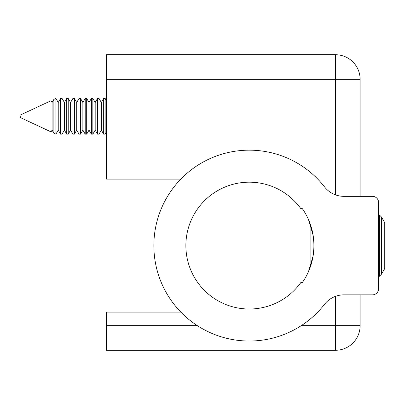 <?xml version="1.0" encoding="UTF-8"?>
<svg xmlns="http://www.w3.org/2000/svg" width="405" height="405" viewBox="0 0 405 405"><rect width="100%" height="100%" fill="white"/><g stroke="black" fill="none" stroke-linecap="round" stroke-linejoin="round"><path stroke-width="0.61" d="M308.767 270.95L310.863 265.31L308.544 271.461L313.106 255.97L313.106 235.229L308.544 219.738L310.863 225.889L309.42 221.849M249.293 309.02A63.418 63.418 0 0 0 300.839 282.543L302.348 282.543A64.648 64.648 0 0 0 302.348 208.656L300.839 208.656A63.418 63.418 0 0 0 185.875 245.602A63.418 63.418 0 0 0 249.293 309.02M249.293 150.164A95.433 95.433 0 0 0 153.859 245.602A95.433 95.433 0 0 0 324.516 304.327A24.629 24.629 0 0 1 343.931 294.855L372.438 294.855A6.156 6.156 0 0 0 378.594 288.699L378.594 202.5A6.156 6.156 0 0 0 372.438 196.344L343.931 196.344A24.629 24.629 0 0 1 324.516 186.872A95.433 95.433 0 0 0 249.293 150.164M180.838 312.098L106.449 312.098L106.449 325.64L197.321 325.64M301.264 325.64L335.492 325.64L335.492 350.269L106.449 350.269L106.449 325.64M335.492 194.851L335.492 79.36L106.449 79.36L106.449 54.731L335.492 54.731A24.629 24.629 0 0 1 360.121 79.36L360.121 196.344M360.121 294.855L360.121 325.64A24.629 24.629 0 0 1 335.492 350.269M106.449 79.36L106.449 179.101L180.838 179.101M310.863 265.31L310.863 225.889M381.459 216.999L381.459 274.2L384.75 268.505L384.75 222.694L381.459 216.999L379.384 214.923L379.384 276.276L378.594 274.904M20.25 116.301L20.25 117.531L20.25 116.301M20.25 115.071L51.05 100.708L51.05 131.893L52.083 130.106L53.875 133.21L53.875 99.392L55.9 98.445L55.9 134.156L58.239 130.106L60.578 134.156L62.061 134.156L62.061 98.445L64.4 102.495L64.4 130.106L66.734 134.156L68.217 134.156L68.217 98.445L70.556 102.495L70.556 130.106L72.895 134.156L74.373 134.156L74.373 98.445L76.712 102.495L76.712 130.106L79.051 134.156L80.529 134.156L80.529 98.445L82.868 102.495L82.868 130.106L85.207 134.156L86.69 134.156L86.69 98.445L89.024 102.495L89.024 130.106L91.363 134.156L92.846 134.156L92.846 98.445L95.185 102.495L95.185 130.106L97.524 134.156L99.002 134.156L99.002 98.445L101.341 102.495L101.341 130.106L103.68 134.156L105.158 134.156L105.158 98.445L106.449 100.678M53.875 99.392L52.083 102.495L52.083 130.106M55.9 98.445L58.239 102.495L58.239 130.106M58.239 102.495L60.578 98.445L60.578 134.156M64.4 102.495L66.734 98.445L66.734 134.156M70.556 102.495L72.895 98.445L72.895 134.156M76.712 102.495L79.051 98.445L79.051 134.156M82.868 102.495L85.207 98.445L85.207 134.156M89.024 102.495L91.363 98.445L91.363 134.156M95.185 102.495L97.524 98.445L97.524 134.156M101.341 102.495L103.68 98.445L103.68 134.156M360.121 325.64L335.492 325.64L335.492 296.349M335.492 54.731L335.492 79.36L360.121 79.36M384.75 268.505L381.459 274.2L379.384 276.276M378.594 216.295L379.384 214.923M52.083 102.495L51.05 100.708M103.68 98.445L105.158 98.445M97.524 98.445L99.002 98.445M91.363 98.445L92.846 98.445M85.207 98.445L86.69 98.445M79.051 98.445L80.529 98.445M72.895 98.445L74.373 98.445M66.734 98.445L68.217 98.445M60.578 98.445L62.061 98.445M106.449 131.924L105.158 134.156M101.341 130.106L99.002 134.156M95.185 130.106L92.846 134.156M89.024 130.106L86.69 134.156M82.868 130.106L80.529 134.156M76.712 130.106L74.373 134.156M70.556 130.106L68.217 134.156M64.4 130.106L62.061 134.156M53.875 133.21L55.9 134.156M20.25 117.531L51.05 131.893"/></g></svg>

